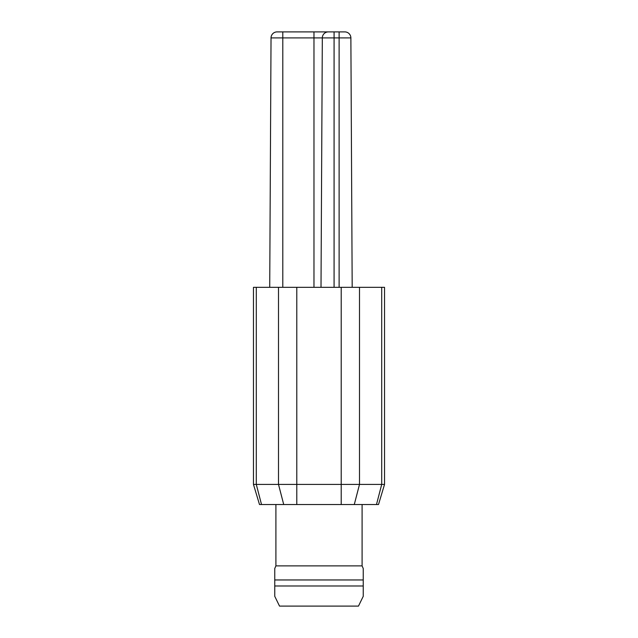 <?xml version="1.0" encoding="UTF-8"?>
<svg xmlns="http://www.w3.org/2000/svg" width="638" height="638" viewBox="0 0 638 638"><rect width="100%" height="100%" fill="white"/><g stroke="black" fill="none" stroke-linecap="round" stroke-linejoin="round"><path stroke-width="0.96" d="M256.301 484.417L253.469 484.417L253.469 287.323L384.531 287.323L384.531 484.417L381.699 484.417M261.524 504.53L259.499 504.53L261.524 504.53L256.293 484.425L278.503 484.425L283.727 504.53L261.524 504.53L256.293 484.425L256.301 287.323M384.531 484.425L378.501 504.53L275.911 504.53L275.911 565.874L274.755 568.506L275.911 565.874L275.911 504.53M381.707 484.425L376.476 504.53L381.707 484.425L359.497 484.425L354.273 504.53L362.089 504.53L362.089 565.874L275.911 565.874M362.089 565.874L363.245 568.506L362.089 565.874M358.468 606.1L363.245 596.315L358.468 606.1L279.532 606.1L274.755 596.315L279.532 606.1M363.245 568.506L363.245 596.315M363.245 585.987L274.755 585.987L274.755 568.506M274.755 596.315L274.755 579.958L363.245 579.958M296.79 484.417L278.503 484.417L278.503 287.323M341.21 504.53L341.21 484.425L296.79 484.425L296.79 287.323M359.497 484.417L341.21 484.417L341.21 287.323M321.01 287.323L322.318 37.905A6.037 6.037 0 0 1 328.347 31.9A6.037 6.037 0 0 0 322.318 37.905L334.081 37.905L334.081 31.9L282.801 31.9L344.847 31.9A6.037 6.037 0 0 1 350.876 37.905L352.184 287.323M282.801 31.9L277.067 31.9L282.801 31.9L282.801 37.905L322.318 37.905M269.722 287.323L271.03 37.905A6.037 6.037 0 0 1 277.067 31.9A6.037 6.037 0 0 0 271.03 37.905L282.801 37.905L282.801 287.323M296.79 504.53L296.79 484.425M359.497 287.323L359.497 484.425M381.699 287.323L381.707 484.417M277.067 31.9A6.037 6.037 0 0 0 271.03 37.905M313.976 31.9L313.976 287.323M334.081 287.323L334.081 37.905L350.876 37.905M344.847 31.9L339.113 31.9L339.113 287.323M259.499 504.53L253.469 484.425"/></g></svg>
